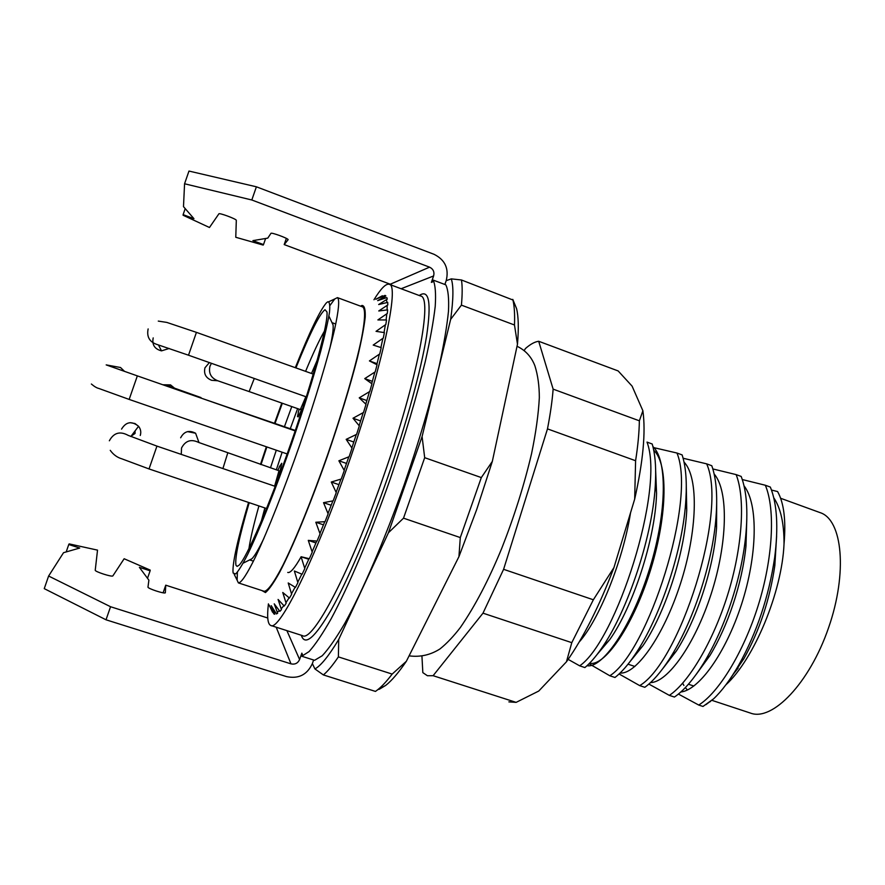 <?xml version="1.0" encoding="UTF-8"?>
<svg xmlns="http://www.w3.org/2000/svg" width="885" height="885" viewBox="0 0 885 885"><rect width="100%" height="100%" fill="white"/><g stroke="black" fill="none" stroke-linecap="round" stroke-linejoin="round"><path stroke-width="1.33" d="M248.563 502.459C237.799 538.81 232.611 561.964 232.987 571.92L233.22 573.148L235.687 573.922C238.519 571.057 242.556 564.453 247.811 554.121C259.205 530.513 275.644 489.25 291.508 444.005C303.5 409.191 313.257 378.194 320.779 351.013C325.027 334.829 327.915 322.018 329.452 312.582C330.194 305.292 329.629 301.697 327.76 301.807L326.388 302.869C319.883 310.48 309.529 332.085 295.313 367.684M281.795 403.062L274.516 423.207M266.352 446.77L260.478 464.404M330.005 305.425L334.762 298.953L337.439 297.625C339.707 299.318 338.833 310.038 334.563 329.43C328.092 357.175 315.292 399.876 299.882 444.524C284.306 489.106 267.912 530.535 255.809 556.278C247.158 574.111 241.218 583.027 238.397 582.905L237.125 580.184L237.412 572.197M261.938 590.572L265.445 592.563C268.885 589.819 273.598 583.115 279.56 572.429C292.404 547.948 310.381 504.494 327.24 456.549C339.917 419.645 349.973 386.745 357.396 357.861C361.5 340.67 364.111 327.052 365.228 317.018C365.494 309.263 364.377 305.413 361.888 305.469L360.637 306.188M382.386 295.767L375.782 299.263L385.041 295.391L385.838 295.922L377.663 300.646L386.845 297.581L387.298 299.108L378.669 304.54L387.73 302.393L387.807 304.938L378.758 310.967L387.63 309.872L387.331 313.423L377.884 319.927L386.524 319.972L385.827 324.496L376.036 331.344L384.378 332.605L383.293 338.07L373.204 345.073L381.214 347.628L379.742 353.934L369.421 360.914L377.054 364.786L375.218 371.844L364.742 378.614L371.954 383.802L369.775 391.48L359.233 397.852L366.003 404.323L363.536 412.454L353.004 418.24L359.321 425.917L356.6 434.358L346.168 439.369L352.02 448.153L349.11 456.704L338.878 460.786L344.287 470.543L341.245 479.017L331.278 482.037L336.256 492.602L333.158 500.833L323.534 502.669L328.125 513.853L325.038 521.663L315.812 522.25L320.071 533.865L317.04 541.078L308.279 540.381L312.239 552.218L309.352 558.723L301.077 556.731L304.805 568.59L302.095 574.254L294.351 571.002L297.902 582.684L295.435 587.43L288.211 582.972L291.641 594.311L289.45 598.061L282.769 592.485L286.143 603.316L284.251 606.048L278.089 599.455L281.463 609.632L279.903 611.336L274.228 603.836L277.658 613.261L276.441 613.936L271.23 605.672L274.748 614.234L273.885 613.924L269.106 605.008L272.558 612.232M295.933 367.906C310.015 333.048 319.706 313.644 325.005 309.706L326.963 311.929C328.501 322.228 313.456 378.393 291.497 441.604C269.571 504.826 246.594 558.158 239.027 565.227L237.091 566.4L235.963 565.283C234.713 558.07 239.127 537.206 249.194 502.669M253.442 561.156L249.647 559.906L251.904 558.778C254.592 556.156 258.597 549.342 263.918 538.346M329.839 348.402C332.472 336.499 333.556 328.689 333.081 324.95L331.986 322.638L335.758 324.01M301.154 556.753C294.705 568.115 290.236 573.347 287.736 572.44C290.236 573.347 294.705 568.115 301.154 556.753M648.871 684.072L669.337 695.378C688.497 682.733 712.901 642.079 727.603 595.008C742.338 547.948 745.657 498.709 736.132 474.603L712.834 468.939M669.337 695.378L674.425 697.048C683.895 690.61 693.685 679.226 703.796 662.909C724.339 629.191 741.298 579.609 745.657 536.487C748.168 510.922 746.674 490.909 741.188 476.44L736.132 474.603M619.091 673.972L639.7 685.621C679.459 662.422 728.167 511.895 706.672 463.862L683.109 458.242M639.7 685.621L644.833 687.302C652.665 681.605 660.807 672.257 669.27 659.27C692.324 623.671 712.58 564.298 716.031 516.873C717.646 495.39 716.231 478.331 711.783 465.72L706.672 463.862M589.067 663.739L609.82 675.775C647.875 651.869 696.738 500.611 676.97 453.031L653.13 447.478M609.82 675.775L614.998 677.479C621.414 672.478 628.107 664.834 635.076 654.546C659.989 618.029 683.508 548.8 685.952 498.277C686.959 480.345 685.676 465.897 682.114 454.901L676.97 453.031M579.675 665.841C615.993 641.227 665.033 489.217 647.012 442.102L652.201 443.993C655 453.496 656.106 465.654 655.508 480.444C654.103 533.058 627.288 612.332 601.103 649.004C595.461 657.068 590.063 663.252 584.897 667.567L579.675 665.841L568.148 659.369M696.008 674.647L709.892 655.608C727.614 626.491 742.238 583.68 745.978 546.034L746.796 518.898M662.942 668.429L676.317 651.106C696.196 620.363 713.62 569.21 716.573 527.703L716.673 502.282M629.976 661.681L642.986 645.674C664.458 614.135 684.669 554.563 686.738 510.236L686.284 486.252M597.121 654.446L609.809 639.523C632.388 607.84 655.398 539.695 656.559 493.399L655.652 470.731M650.497 682.6C667.356 682.457 694.482 645.386 711.064 594.255C727.459 543.711 728.93 491.098 714.118 473.917M620.086 673.02C635.817 674.635 663.219 636.968 680.355 584.023C697.325 531.708 699.106 477.745 684.028 462.07M589.576 663.219C604.001 666.847 631.613 628.649 649.347 573.79C666.936 519.606 669.071 464.227 653.738 450.277M579.188 642.034C598.282 620.794 622.73 562.34 630.529 512.824M678.408 694.061L698.719 705.046C718.609 692.734 743.511 652.455 758.168 605.606C772.859 558.767 775.592 509.539 765.337 485.245L742.294 479.548M680.808 691.993C698.619 690.289 725.423 653.86 741.486 604.455C757.339 555.614 758.545 504.295 744.019 485.799M444.867 284.483L446.195 280.689L451.284 278.875C453.64 285.944 453.419 299.44 450.653 319.374L422.09 436.548L388.438 532.748L338.701 639.501C328.766 655.962 320.846 665.763 314.927 668.938L312.361 663.573L313.611 660.011M375.461 691.417L323.368 674.923C327.616 671.427 332.616 665.409 338.391 656.891L392.177 674.082C386.789 681.162 381.933 686.417 377.596 689.835L375.461 691.417M460.288 537.571L403.516 518.167L424.689 457.689L481.318 477.579L460.288 537.571L458.939 556.654L406.348 661.294C398.56 672.688 391.701 680.709 385.76 685.366L379.211 689.315M514.484 324.994L461.417 305.137C462.401 294.318 462.424 285.932 461.461 279.981L512.935 300.004C514.373 306.088 514.893 314.418 514.484 324.994L517.471 344.221L492.325 461.417L476.705 509.528L458.939 556.654M512.78 299.373L516.563 308.566C518.51 316.62 518.809 328.501 517.471 344.221M314.927 668.938L323.368 674.923M338.391 656.891L338.701 639.501M388.438 532.748L403.516 518.167M424.689 457.689L422.09 436.548M450.653 319.374L461.417 305.137M461.461 279.981L451.284 278.875M406.348 661.294L392.177 674.082M492.325 461.417L481.318 477.579M698.719 705.046L702.978 706.451L713.564 698.862L705.953 704.637M765.337 485.245L770.348 487.071C777.085 503.742 778.523 527.239 774.674 557.561C768.822 596.755 756.863 632.565 738.798 664.989C730.335 679.669 721.928 690.964 713.564 698.862M324.541 330.901C319.43 339.729 313.113 353.215 305.591 371.357M291.773 406.58L284.45 426.67M276.297 450.199L270.478 467.833M258.918 505.943C253.685 524.551 250.344 538.832 248.917 548.8M261.009 464.592L266.872 446.947M275.036 423.395L282.326 403.25M337.439 297.625L362.717 306.951C365.516 308.832 365.173 319.717 361.379 339.209C355.538 367.065 343.159 409.733 327.826 454.215C312.294 498.631 295.579 539.761 282.923 565.216C273.841 582.828 267.37 591.545 264.018 591.246L238.397 582.905M771.499 490.069L777.583 491.551C783.933 502.879 786.09 520.314 784.033 543.855C782.041 592.12 753.898 659.413 725.855 684.868M784.033 543.855C784.121 523.433 780.692 508.056 773.733 497.724M729.174 680.299L743.842 658.761C759.463 630.762 769.795 599.698 774.829 565.581L776.621 536.111M377.043 363.669L369.421 360.914M372.364 381.358L364.742 378.614M366.866 400.562L359.233 397.852M360.637 420.939L353.004 418.24M353.823 442.035L346.168 439.369M346.533 463.441L338.878 460.786M338.944 484.659L331.278 482.037M331.2 505.269L323.534 502.669M323.49 524.838L315.812 522.25M315.956 542.947L308.279 540.381M308.776 559.287L301.077 556.731M682.634 683.187L683.906 685.455M685.344 687.568L687.402 689.99M317.261 360.073L311.498 373.47M297.625 408.627L290.28 428.705M282.138 452.213L276.341 469.835M264.869 507.946L261.274 521.387M711.894 700.334L750.469 713.089C772.295 721.585 809.432 683.342 828.515 627.93C847.874 572.617 842.443 519.528 820.063 512.614L780.603 498.266M733.134 674.381L738.134 668.131M254.283 378.47L249.139 391.579L300.336 409.589L305.845 396.712M302.36 409.257L304.219 403.46M298.367 412.587L297.493 416.625L298.212 415.707L298.223 416.857L301.84 409.069M299.185 409.18L298.19 412.532M421.968 656.659L422.831 672.622L427.389 675.731L433.108 675.697L482.989 613.161L503.598 569.32L547.483 428.882C550.359 414.014 552.24 400.761 553.136 389.135L538.699 341.278L618.15 370.937L632.089 386.125L642.886 410.762C645.851 432.134 643.107 461.594 634.678 499.129L613.947 567.562C599.311 606.214 583.469 637.631 566.444 661.814L538.744 691.052L516.132 702.369L508.875 701.882M433.108 675.697L516.132 702.369M538.699 341.278C534.783 341.776 530.38 344.188 525.491 348.502L524.13 350.604M553.136 389.135L639.357 420.806C639.18 432.544 637.93 445.852 635.596 460.731L547.483 428.882M503.598 569.32L593.348 599.776L571.787 642.665L482.989 613.161M642.886 410.762L639.357 420.806M635.596 460.731L634.678 499.129M613.947 567.562L593.348 599.776M571.787 642.665L566.444 661.814M373.968 299.761C380.782 288.676 385.827 283.499 389.09 284.251C399.976 283.908 382.541 366.744 348.214 464.382C315.005 560.105 278.841 632.189 270.655 625.418C267.657 623.947 266.905 616.768 268.42 603.869M348.823 456.815L344.132 470.267M340.968 479.106L336.112 492.303M332.882 500.877L327.992 513.532M324.762 521.674L319.927 533.511M316.764 541.056L312.106 551.831M309.064 558.645L304.661 568.17M301.807 574.122L297.747 582.219M295.114 587.231L291.475 593.78M289.107 597.773L285.944 602.696M283.853 605.628L281.198 608.869M279.394 610.672L277.248 612.177M275.611 612.641L274.781 612.497M312.361 663.573C307.183 674.768 298.566 679.116 286.53 676.605L106.023 619.799L44.25 588.636L48.62 576.024L63.532 552.694L79.705 548.047L68.753 544.518L69.152 543.888L97.527 550.127L95.237 570.194C94.595 571.588 111.997 577.23 112.849 575.903L124.143 558.745L150.207 570.095L150.118 570.803L139.376 567.329L148.89 580.162L147.983 587.065C147.319 588.448 164.51 594.112 165.34 592.784L165.749 585.184L267.757 618.018M48.62 576.024L110.559 606.734L106.023 619.799M276.186 627.188L290.988 663.861L110.559 606.734M68.753 544.518L66.187 551.93M150.118 570.803L147.507 578.303M165.749 585.184L163.105 592.795M256.396 186.801L251.816 199.988L184.567 183.77L188.97 171.059L256.396 186.801L434.048 254.305C445.089 259.825 449.137 268.62 446.195 280.689M251.816 199.988L429.557 267.159L390.285 284.218L284.196 244.592L286.353 238.397M284.196 244.592L288.145 239.669C288.222 238.386 271.186 232.124 270.943 233.352L267.779 238.12L252.889 240.631L263.498 244.581L263.177 245.079L235.775 237.28L236.317 220.31C236.383 219.004 219.17 212.599 218.894 213.827L209.468 227.5L183.084 215.243L183.118 214.635L193.937 218.672L183.494 206.636L184.567 183.77M183.118 214.635L185.208 208.606M263.498 244.581L265.622 238.485M401.115 288.742L433.617 275.954L431.371 282.37L432.533 281.939L433.185 280.091C435.343 284.915 436.028 293.676 435.221 306.387C433.506 321.332 430.187 339.718 425.276 361.545C416.581 397.21 404.876 436.471 390.152 479.327C370.439 535.193 348.579 586.467 330.935 619.168C322.494 633.97 315.215 644.767 309.086 651.57L301.763 656.239L302.404 654.402L301.829 653.152L299.606 659.524L286.884 630.618M301.763 656.239L314.573 660.31L322.217 655.763C328.545 649.037 336.012 638.328 344.63 623.615C362.607 591.091 384.643 539.983 404.345 484.25C419.025 441.471 430.597 402.244 439.071 366.578C443.816 344.73 446.958 326.322 448.474 311.332C449.071 298.566 448.186 289.738 445.808 284.837L433.185 280.091M384.322 296.929L385.628 297.98M386.413 299.65L386.988 302.57M387.165 305.347L387.088 309.938M386.811 313.766L386.092 319.972M385.384 324.806L384.035 332.55M382.895 338.335L380.915 347.528M379.377 354.177L376.8 364.653M374.875 372.054L371.722 383.647M369.454 391.668L365.804 404.124M363.226 412.62L359.133 425.707M356.301 434.491L351.854 447.91M433.617 275.954C434.601 271.916 433.241 268.985 429.557 267.159M390.285 284.218L392.221 285.424M290.988 663.861C294.993 664.712 297.869 663.263 299.606 659.524M274.627 486.153L278.996 470.743L198.671 442.445M279.461 466.849L277.868 470.366M280.357 472.701L279.737 472.49L281.784 463.275L279.284 466.782M278.576 477.502L279.737 472.49M276.607 482.745L278.266 477.391M276.496 482.712L276.22 483.752M652.909 446.571C668.252 460.642 666.494 516.763 648.373 572.706C630.408 628.726 601.911 668.728 587.043 665.686M110.249 450.343C113.335 454.636 117.185 457.456 121.798 458.806L149.023 468.939L156.944 446.117L275.235 486.363M140.25 435.486C141.29 432.157 140.726 429.092 138.569 426.282C131.732 420.773 126.057 421.725 121.555 429.114M135.084 430.884L135.062 433.462L131.046 436.228M109.353 440.785C113.8 432.654 120.15 430.884 128.391 435.486M218.053 380.838L217.743 380.76C210.973 378.039 208.395 373.16 209.977 366.136L211.438 363.315M209.38 362.584L204.966 367.795C203.605 373.802 205.818 377.961 211.603 380.296L215.475 380.583M270.655 625.418L302.471 635.629C312.471 642.964 350.405 571.843 383.437 476.595C417.676 379.466 433.086 296.298 420.397 295.944L389.09 284.251M301.309 635.253C304.827 646.437 314.839 637.875 331.344 609.566C347.573 580.748 368.879 531.21 387.475 478.055C406.392 423.904 421.083 370.019 426.592 336.079C431.559 302.316 429.092 288.798 419.224 295.502M222.909 468.563L227.688 453.175M181.27 454.392L181.525 448.02C185.419 440.63 191.149 438.783 198.738 442.478M198.992 442.588L195.618 433.241C189.069 429.844 184.08 431.36 180.651 437.787M91.376 384.024C94.374 386.557 96.841 388.028 98.777 388.438L129.166 399.423L137.341 375.882L295.17 430.906M124.575 371.412L120.515 367.507L106.465 364.941M157.707 344.708L188.505 355.206L196.437 332.362L313.257 374.101M157.807 344.741C149.72 342.318 146.49 337.041 148.138 328.921M153.193 337.904C151.855 344.763 154.632 349.077 161.512 350.858L169.168 348.48M174.688 388.294L170.528 384.887L162.818 384.765M200.928 398.051L295.324 430.464M164.588 385.373L169.721 386.479M234.248 574.42L237.125 580.184M328.888 301.697L334.762 298.953M333.081 324.95L328.921 316.089M251.904 558.778L243.165 563.159M628.018 664.192L634.888 666.471L628.018 664.192M688.397 684.227L693.829 686.03L688.397 684.227M709.892 655.608L703.796 662.909M745.978 546.034L745.657 536.487M676.317 651.106L669.27 659.27M716.573 527.703L716.031 516.873M642.986 645.674L635.076 654.546M686.738 510.236L685.952 498.277M609.809 639.523L601.103 649.004M656.559 493.399L655.508 480.444M385.76 685.366L377.596 689.835M516.563 308.566L512.935 300.004M710.522 701.462L709.825 701.894M774.674 557.561L774.829 565.581M738.798 664.989L743.842 658.761M130.814 436.537L138.569 426.282L134.951 423.517L130.062 422.665M156.944 446.117L128.06 435.331M149.023 468.939L266.562 508.51M249.139 391.579L217.743 380.76L211.603 380.296M517.028 346.267C525.513 350.316 531.476 356.843 534.916 365.848C537.859 375.218 539.33 385.849 539.33 397.741C538.456 414.147 535.879 432.71 531.608 453.43C524.285 484.703 514.296 516.431 501.629 548.6C488.708 579.974 474.968 606.247 460.41 627.432C453.684 636.226 446.892 643.384 440.044 648.893C430.508 654.989 420.198 657.312 409.08 655.851M195.618 433.241L187.531 431.615M137.341 375.882L106.189 364.897M129.166 399.423L287.16 453.95M158.415 344.929L161.512 350.858M196.437 332.362L166.823 322.417L158.282 321.1M188.505 355.206L306.31 396.878M201.017 397.586L169.234 386.28L170.528 384.887"/></g></svg>
